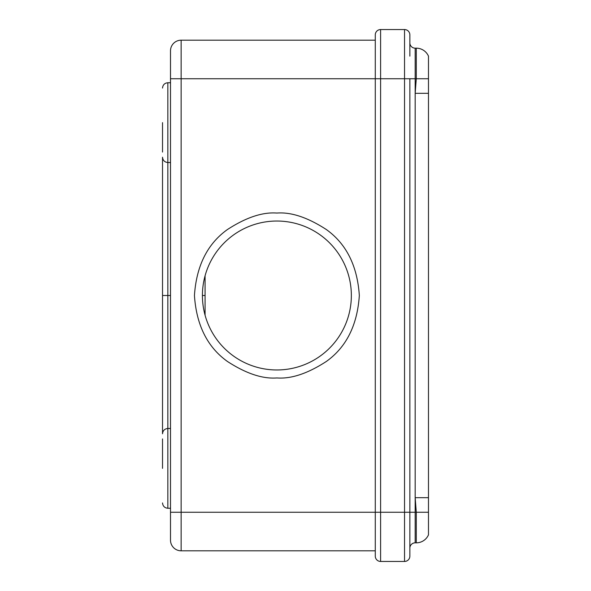 <?xml version="1.0" encoding="UTF-8"?>
<svg xmlns="http://www.w3.org/2000/svg" width="591" height="591" viewBox="0 0 591 591"><rect width="100%" height="100%" fill="white"/><g stroke="black" fill="none" stroke-linecap="round" stroke-linejoin="round"><path stroke-width="0.89" d="M170.504 98.697L170.504 540.174A10.638 10.638 0 0 0 181.142 550.812L375.285 550.812L375.285 553.471L375.285 34.869A5.319 5.319 0 0 1 380.604 29.55L380.604 78.751L404.54 78.751L404.54 512.249L380.604 512.249L380.604 78.751L375.285 78.751L375.285 37.529L375.285 40.188L181.142 40.188A10.638 10.638 0 0 0 170.504 50.826L170.504 98.697M170.504 295.5L167.844 295.5L167.844 162.525C164.623 162.2 162.85 160.427 162.525 157.206L162.525 433.794C162.85 430.573 164.623 428.8 167.844 428.475L167.844 508.26C164.623 507.935 162.85 506.162 162.525 502.941C162.85 506.162 164.623 507.935 167.844 508.26L170.504 508.26M205.077 275.775L205.077 295.5L202.418 295.5A74.466 74.466 0 0 1 276.884 221.034A74.466 74.466 0 0 1 351.35 295.5A74.466 74.466 0 0 1 276.884 369.966A74.466 74.466 0 0 1 202.418 295.5A74.466 74.466 0 0 1 276.884 221.034A74.466 74.466 0 0 1 351.35 295.5M162.525 468.368L162.525 438.936M162.525 122.633L162.525 152.064M162.525 157.206L162.525 284.219M162.525 295.5L167.844 295.5L167.844 428.475L170.504 428.475M205.077 295.5L205.077 315.225M375.285 556.131A5.319 5.319 0 0 0 380.604 561.45A5.319 5.319 0 0 1 375.285 556.131L375.285 512.249L380.604 512.249L380.604 561.45L404.54 561.45A5.319 5.319 0 0 0 409.858 556.131L409.858 512.249L416.286 512.249L416.286 542.833A13.297 13.297 0 0 0 428.475 534.855L428.475 93.319L415.178 93.319L415.178 497.681L428.475 497.681M428.475 512.249L416.286 512.249L415.178 497.681L415.178 542.833L416.286 542.833M409.858 34.869A5.319 5.319 0 0 0 404.54 29.55A5.319 5.319 0 0 1 409.858 34.869L409.858 42.848A5.319 5.319 0 0 0 415.178 48.167L416.286 48.167A13.297 13.297 0 0 1 428.475 56.145L428.475 93.319M409.858 42.848L409.858 56.145M409.858 548.153A5.319 5.319 0 0 1 415.178 542.833A5.319 5.319 0 0 0 409.858 548.153L409.858 512.249L404.54 512.249L404.54 561.45M415.178 48.167L415.178 78.751L409.858 78.751L409.858 512.249M409.858 78.751L404.54 78.751L404.54 29.55L380.604 29.55M170.504 512.249L181.142 512.249L181.142 78.751L170.504 78.751M170.504 82.74L167.844 82.74L167.844 162.525L170.504 162.525M276.884 377.945C291.215 379.045 307.704 373.549 326.35 361.456C346.356 347.139 357.348 325.153 359.328 295.5C357.348 265.847 346.356 243.861 326.35 229.544C307.704 217.451 291.215 211.955 276.884 213.055C262.552 211.955 246.063 217.451 227.417 229.544C207.411 243.861 196.419 265.847 194.439 295.5C196.419 325.153 207.411 347.139 227.417 361.456C246.063 373.549 262.552 379.045 276.884 377.945M375.285 78.751L181.142 78.751L181.142 40.188M170.504 540.174A10.638 10.638 0 0 0 181.142 550.812L181.142 512.249L375.285 512.249M416.286 48.167L416.286 78.751L415.178 78.751L415.178 93.319L416.286 78.751L428.475 78.751M167.844 82.74C164.623 83.065 162.85 84.838 162.525 88.059C162.85 84.838 164.623 83.065 167.844 82.74"/></g></svg>
